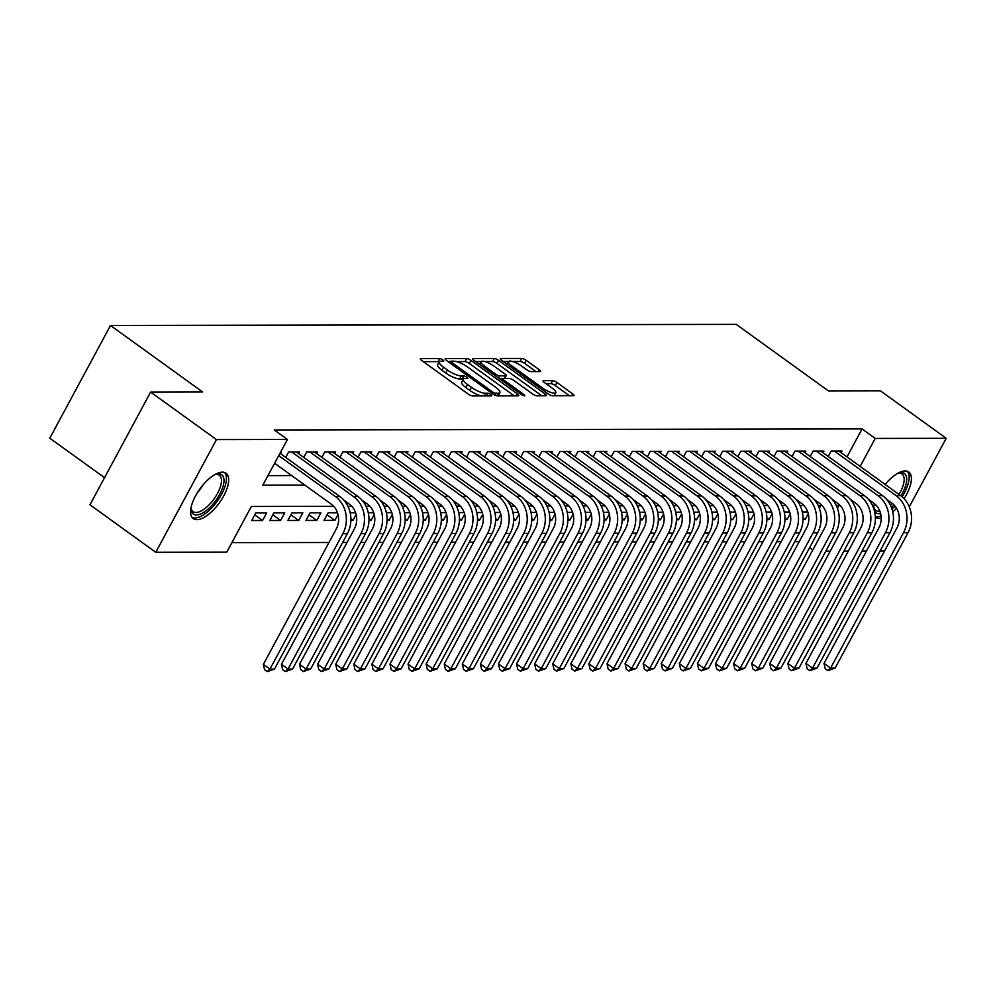 <?xml version="1.0" encoding="UTF-8"?>
<svg xmlns="http://www.w3.org/2000/svg" width="996" height="996" viewBox="0 0 996 996"><rect width="100%" height="100%" fill="white"/><g stroke="black" fill="none" stroke-linecap="round" stroke-linejoin="round"><path stroke-width="1.49" d="M442.797 359.88A2.465 0.66 28.3 0 0 439.746 358.572L420.885 358.61A3.523 0.946 28.3 0 0 420.362 358.809A3.523 0.946 28.3 0 0 421.694 360.477L468.207 394.055A3.523 0.946 28.3 0 0 472.565 395.922L491.426 395.885A2.465 0.66 28.3 0 0 491.787 395.748A2.465 0.66 28.3 0 0 490.866 394.578A2.465 0.66 28.3 0 0 487.816 393.271L485.376 393.283A11.28 3.013 28.3 0 1 471.419 387.32L467.547 384.518A11.28 3.013 28.3 0 1 463.289 379.165A11.28 3.013 28.3 0 1 464.958 378.542L467.398 378.542A2.465 0.66 28.3 0 0 467.759 378.405A2.465 0.66 28.3 0 0 466.825 377.235A2.465 0.66 28.3 0 0 463.775 375.928L461.335 375.928A11.28 3.013 28.3 0 1 447.391 369.977L443.519 367.175A11.28 3.013 28.3 0 1 439.261 361.822A11.28 3.013 28.3 0 1 440.929 361.199L443.369 361.187A2.465 0.66 28.3 0 0 443.73 361.05A2.465 0.66 28.3 0 0 442.797 359.88M439.224 361.884A2.465 0.66 28.3 0 0 438.103 361.623L423.312 361.648M463.252 379.239A2.465 0.66 28.3 0 0 462.144 378.966L459.704 378.978L461.335 375.928M881.186 518.306A28.013 11.952 -54.2 0 1 879.543 518.455A28.013 11.952 -54.2 0 1 875.945 517.41A28.013 11.952 -54.2 0 1 875.335 516.887M873.504 507.923A28.013 11.952 -54.2 0 1 874.451 503.677M885.158 484.442A28.013 11.952 -54.2 0 1 905.14 470.934A28.013 11.952 -54.2 0 1 908.738 471.992A28.013 11.952 -54.2 0 1 904.094 498.685M196.822 519.663A28.013 11.952 -54.2 0 1 193.224 518.605A28.013 11.952 -54.2 0 1 197.582 492.373A28.013 11.952 -54.2 0 1 222.407 472.141A28.013 11.952 -54.2 0 1 226.005 473.187A28.013 11.952 -54.2 0 1 221.66 499.432A28.013 11.952 -54.2 0 1 196.822 519.663M540.019 371.583A3.523 0.946 28.3 0 0 540.542 371.384A3.523 0.946 28.3 0 0 539.21 369.715L526.162 360.291A3.523 0.946 28.3 0 0 521.804 358.435L500.864 358.473A3.523 0.946 28.3 0 0 500.341 358.66A3.523 0.946 28.3 0 0 501.673 360.34L548.186 393.918A3.523 0.946 28.3 0 0 552.543 395.773L573.484 395.736A3.523 0.946 28.3 0 0 574.007 395.549A3.523 0.946 28.3 0 0 572.675 393.868L556.913 382.489A3.523 0.946 28.3 0 0 552.556 380.634L543.592 380.646A3.523 0.946 28.3 0 0 543.069 380.846A3.523 0.946 28.3 0 0 544.401 382.514L552.22 388.154A9.425 2.515 28.3 0 1 555.768 392.636A9.425 2.515 28.3 0 1 542.72 388.179L512.093 366.067A9.425 2.515 28.3 0 1 508.545 361.598A9.425 2.515 28.3 0 1 521.593 366.055L526.697 369.74A3.523 0.946 28.3 0 0 531.055 371.595L540.019 371.583M333.722 506.329L251.353 506.478L226.752 552.17L155.762 552.294L89.951 504.785L150.633 392.075L202.636 391.976L110.494 325.468L736.243 324.372L828.386 390.88L880.389 390.793L946.2 438.302L909.286 506.852M150.633 392.075L216.456 439.585L287.433 439.46L262.832 485.152L304.826 485.077M846.986 456.903L862.05 428.915L274.274 429.961L287.433 439.46M862.05 428.915L875.21 438.427L946.2 438.302M470.959 360.39A3.523 0.946 28.3 0 0 466.601 358.535L445.648 358.572A3.523 0.946 28.3 0 0 445.125 358.759A3.523 0.946 28.3 0 0 446.457 360.44L492.97 394.018A3.523 0.946 28.3 0 0 497.328 395.873L518.281 395.835A3.523 0.946 28.3 0 0 518.804 395.649A3.523 0.946 28.3 0 0 517.472 393.968L470.959 360.39L469.315 363.44A3.523 0.946 28.3 0 0 464.958 361.573L456.492 361.598M473.249 358.523L494.203 358.485A3.523 0.946 28.3 0 1 498.56 360.34L545.073 393.918A3.523 0.946 28.3 0 1 546.406 395.599A3.523 0.946 28.3 0 1 545.883 395.786L536.919 395.81A3.523 0.946 28.3 0 1 532.561 393.943L513.699 380.323A3.523 0.946 28.3 0 0 509.342 378.468L503.391 378.468A3.523 0.946 28.3 0 0 502.868 378.667A3.523 0.946 28.3 0 0 504.2 380.348L523.834 394.516A2.465 0.66 28.3 0 1 524.768 395.686A2.465 0.66 28.3 0 1 521.356 394.528L474.059 360.39A3.523 0.946 28.3 0 1 472.739 358.709A3.523 0.946 28.3 0 1 473.249 358.523L472.863 359.257M803.025 519.576L805.117 519.563L803.037 518.069M784.935 519.601L787.027 519.601L784.948 518.094M766.858 519.638L768.937 519.626L766.858 518.132M748.768 519.663L750.86 519.663L748.78 518.157M730.678 519.7L732.77 519.688L730.691 518.194M712.601 519.725L714.692 519.725L712.601 518.219M694.511 519.763L696.602 519.763L694.523 518.256M676.421 519.788L678.513 519.788L676.433 518.294M658.344 519.825L660.435 519.825L658.356 518.318M640.254 519.862L642.345 519.85L640.266 518.356M622.176 519.887L624.255 519.887L622.176 518.381M604.086 519.924L606.178 519.912L604.099 518.418M585.997 519.949L588.088 519.949L586.009 518.443M567.919 519.987L569.998 519.974L567.919 518.48M549.829 520.012L551.921 520.012L549.842 518.505M531.74 520.049L533.831 520.049L531.752 518.543M513.662 520.074L515.741 520.074L513.662 518.58M495.572 520.111L497.664 520.111L495.585 518.605M477.482 520.149L479.574 520.136L477.495 518.642M459.405 520.173L461.484 520.173L459.405 518.667M441.315 520.211L443.407 520.198L441.328 518.704M423.225 520.236L425.317 520.236L423.238 518.729M405.148 520.273L407.24 520.261L405.148 518.767M387.058 520.298L389.15 520.298L387.07 518.792M368.981 520.335L371.06 520.335L368.981 518.829M350.891 520.36L352.982 520.36L350.903 518.866M337.52 512.778L328.145 512.791L324.036 520.41L334.893 520.398L327.086 514.758M316.803 520.422L320.911 512.816L310.055 512.828L305.959 520.447L316.803 520.422L308.997 514.795M298.725 520.46L302.821 512.84L291.965 512.865L287.869 520.472L298.725 520.46L290.919 514.82M280.635 520.485L284.731 512.878L273.888 512.89L269.779 520.51L280.635 520.485L272.829 514.857M262.546 520.522L266.654 512.903L255.798 512.928L251.702 520.535L262.546 520.522L254.739 514.882M280.486 453.653L281.37 452.01L280.685 452.01M298.576 453.628L299.46 451.972L288.603 451.997L285.69 457.413M316.653 453.591L317.537 451.947L306.693 451.96L303.78 457.388M334.743 453.566L335.627 451.91L324.783 451.935L321.857 457.351M352.821 453.529L353.717 451.885L342.861 451.898L339.947 457.313M370.91 453.504L371.794 451.848L360.95 451.873L358.025 457.289M389 453.466L389.884 451.823L379.028 451.835L376.115 457.251M407.078 453.429L407.974 451.786L397.118 451.81L394.204 457.226M425.168 453.404L426.051 451.748L415.208 451.773L412.282 457.189M443.257 453.367L444.141 451.723L433.285 451.736L430.372 457.164M461.335 453.342L462.231 451.686L451.375 451.711L448.461 457.127M479.425 453.305L480.309 451.661L469.465 451.674L466.539 457.102M497.514 453.28L498.398 451.624L487.542 451.649L484.629 457.064M515.592 453.242L516.488 451.599L505.632 451.611L502.719 457.027M533.682 453.217L534.566 451.562L523.722 451.586L520.796 457.002M551.772 453.18L552.656 451.537L541.799 451.549L538.886 456.965M569.849 453.143L570.745 451.499L559.889 451.524L556.976 456.94M587.939 453.118L588.823 451.462L577.979 451.487L575.053 456.903M606.016 453.08L606.913 451.437L596.056 451.449L593.143 456.878M624.106 453.055L624.99 451.4L614.146 451.425L611.233 456.84M642.196 453.018L643.08 451.375L632.236 451.387L629.31 456.815M660.273 452.993L661.17 451.337L650.313 451.362L647.4 456.778M678.363 452.956L679.247 451.313L668.403 451.325L665.477 456.741M696.453 452.931L697.337 451.275L686.481 451.3L683.567 456.716M714.53 452.894L715.427 451.25L704.57 451.263L701.657 456.678M732.62 452.856L733.504 451.213L722.66 451.238L719.735 456.654M750.71 452.831L751.594 451.176L740.738 451.2L737.824 456.616M768.788 452.794L769.684 451.151L758.828 451.163L755.914 456.591M786.877 452.769L787.761 451.113L776.917 451.138L773.992 456.554M804.967 452.732L805.851 451.088L794.995 451.101L792.081 456.529M823.045 452.707L823.941 451.051L813.085 451.076L810.171 456.492M267.961 475.615L291.666 475.578M828.249 456.454L831.174 451.039L842.018 451.026L841.134 452.67M231.881 542.646L328.991 542.471M342.661 542.447L347.081 542.434M360.751 542.409L365.159 542.409M378.829 542.384L383.248 542.372M396.918 542.347L401.338 542.347M415.008 542.322L419.416 542.31M433.086 542.285L437.505 542.285M451.176 542.26L455.595 542.247M469.265 542.222L473.673 542.21M487.343 542.185L491.763 542.185M505.433 542.16L509.852 542.148M523.523 542.123L527.93 542.123M541.6 542.098L546.02 542.085M559.69 542.061L564.11 542.061M577.78 542.036L582.187 542.023M595.857 541.998L600.277 541.998M613.947 541.973L618.367 541.961M632.024 541.936L636.444 541.924M650.114 541.899L654.534 541.899M668.204 541.874L672.611 541.861M686.281 541.836L690.701 541.836M704.371 541.812L708.791 541.799M722.461 541.774L726.868 541.774M740.538 541.749L744.958 541.737M758.628 541.712L763.048 541.712M776.718 541.687L781.125 541.675M794.796 541.65L799.215 541.637M819.335 508.259L820.828 505.482M243.771 520.559L247.867 512.94M334.893 520.398L338.042 514.546M355.609 512.753L350.181 512.753M352.982 520.36L356.12 514.521M373.687 512.716L368.259 512.728M371.06 520.335L374.21 514.484M391.777 512.679L386.348 512.691M389.15 520.298L392.3 514.446M409.866 512.654L404.438 512.666M407.24 520.261L410.377 514.422M427.944 512.616L422.516 512.629M425.317 520.236L428.467 514.384M446.034 512.591L440.606 512.604M443.407 520.198L446.557 514.359M464.124 512.554L458.683 512.567M461.484 520.173L464.634 514.322M482.201 512.529L476.773 512.529M479.574 520.136L482.724 514.297M500.291 512.492L494.863 512.504M497.664 520.111L500.814 514.26M518.368 512.467L512.94 512.467M515.741 520.074L518.891 514.235M536.458 512.43L531.03 512.442M533.831 520.049L536.981 514.197M554.548 512.392L549.12 512.405M551.921 520.012L555.071 514.16M572.625 512.367L567.197 512.38M569.998 519.974L573.148 514.135M590.715 512.33L585.287 512.342M588.088 519.949L591.238 514.098M608.805 512.305L603.377 512.317M606.178 519.912L609.315 514.073M626.882 512.268L621.454 512.28M624.255 519.887L627.405 514.036M644.972 512.243L639.544 512.243M642.345 519.85L645.495 514.011M663.062 512.205L657.634 512.218M660.435 519.825L663.573 513.973M681.14 512.181L675.711 512.181M678.513 519.788L681.662 513.948M699.229 512.143L693.801 512.156M696.602 519.763L699.752 513.911M717.319 512.118L711.879 512.118M714.692 519.725L717.83 513.874M735.397 512.081L729.968 512.093M732.77 519.688L735.92 513.849M753.486 512.044L748.058 512.056M750.86 519.663L754.009 513.812M771.576 512.019L766.136 512.031M768.937 519.626L772.087 513.787M789.654 511.981L784.226 511.994M787.027 519.601L790.177 513.749M807.744 511.956L802.315 511.956M805.117 519.563L808.266 513.724M110.494 325.468L49.8 438.19L104.53 477.694M155.762 552.294L216.456 439.585M884.51 551.012L880.091 551.025M866.42 551.049L862.013 551.062M848.343 551.087L843.923 551.087M830.253 551.112L825.833 551.124M809.648 547.626L812.823 549.917M896.562 508.309A28.013 11.952 -54.2 0 1 892.765 511.919M837.499 508.458L839.13 505.445L836.254 505.445M822.024 505.47L818.177 505.482M803.934 505.507L800.087 505.507M785.856 505.532L781.997 505.545M767.767 505.57L763.92 505.582M749.677 505.607L745.83 505.607M731.599 505.632L727.74 505.644M713.51 505.669L709.662 505.669M695.42 505.694L691.573 505.707M677.342 505.731L673.483 505.731M659.252 505.756L655.405 505.769M641.175 505.794L637.316 505.794M623.085 505.819L619.238 505.831M604.995 505.856L601.148 505.868M586.918 505.893L583.058 505.893M568.828 505.918L564.981 505.931M550.738 505.956L546.891 505.956M532.661 505.98L528.801 505.993M514.571 506.018L510.724 506.018M496.481 506.043L492.634 506.055M478.404 506.08L474.544 506.08M460.314 506.105L456.467 506.117M442.224 506.142L438.377 506.155M424.147 506.18L420.287 506.18M406.057 506.205L402.21 506.217M387.979 506.242L384.12 506.242M369.89 506.267L366.042 506.279M351.8 506.304L347.953 506.304M860.146 466.402L875.21 438.427M439.261 361.822L437.618 364.86A11.28 3.013 28.3 0 0 441.875 370.213L443.519 367.175M459.704 378.978A11.28 3.013 28.3 0 1 445.747 373.014L441.875 370.213M463.289 379.165L461.658 382.215A11.28 3.013 28.3 0 0 465.904 387.569L467.547 384.518M481.043 395.898A11.28 3.013 28.3 0 1 469.776 390.37L465.904 387.569M514.21 395.848L469.315 363.44M450.702 361.598L448.076 361.61M451.225 361.175A2.465 0.66 28.3 0 0 450.852 361.311A2.465 0.66 28.3 0 0 451.786 362.482L492.609 391.951A2.465 0.66 28.3 0 0 495.672 393.258L498.237 393.258A11.28 3.013 28.3 0 0 499.905 392.636A11.28 3.013 28.3 0 0 495.647 387.27L467.747 367.126A11.28 3.013 28.3 0 0 453.79 361.175L451.225 361.175M498.112 395.873A11.28 3.013 28.3 0 0 498.261 395.673L499.905 392.636M475.69 361.56L481.217 361.548M484.616 361.548L492.559 361.523L494.203 358.485M541.812 395.798L496.917 363.391A3.523 0.946 28.3 0 0 492.559 361.523M494.116 366.192A9.425 2.515 28.3 0 0 481.068 361.735A9.425 2.515 28.3 0 0 484.629 366.217L495.41 373.998A3.523 0.946 28.3 0 0 499.768 375.865L505.719 375.853A3.523 0.946 28.3 0 0 506.242 375.654A3.523 0.946 28.3 0 0 504.91 373.986L494.116 366.192M502.743 378.903L499.718 378.903M554.075 395.773A9.425 2.515 28.3 0 0 554.125 395.686L555.768 392.636M569.413 395.748L555.27 385.539A3.523 0.946 28.3 0 0 550.913 383.672L546.02 383.684M535.948 371.595L524.531 363.341A3.523 0.946 28.3 0 0 520.161 361.486L512.442 361.498M508.607 361.498L503.291 361.511M274.622 463.265L331.319 504.2A17.953 15.513 89.9 0 1 336.287 528.938L263.367 664.344L269.953 669.1L342.861 533.682A26.929 23.269 -90.1 0 0 335.415 496.581L278.718 455.658M274.473 669.088L267.202 671.628L269.953 669.1L274.473 669.088L347.38 533.682A26.929 23.269 -90.1 0 0 339.947 496.581L279.988 453.292M267.202 671.628L264.562 669.735L263.367 664.344M214.875 474.582A24.24 10.346 -54.2 0 1 216.057 474.196A24.24 10.346 -54.2 0 1 218.585 473.81A24.24 10.346 -54.2 0 1 219.718 494.352A24.24 10.346 -54.2 0 1 196.436 514.944A24.24 10.346 -54.2 0 1 191.045 508.844A24.24 10.346 -54.2 0 1 191.045 507.599M191.033 507.773A22.435 9.587 125.8 0 0 193.062 511.62A22.435 9.587 125.8 0 0 195.938 512.467A22.435 9.587 125.8 0 0 215.846 496.257A22.435 9.587 125.8 0 0 219.332 475.229A22.435 9.587 125.8 0 0 216.443 474.382A22.435 9.587 125.8 0 0 215.036 474.519M192.041 517.422A27.826 11.877 125.8 0 0 194.805 517.995A27.826 11.877 125.8 0 0 218.871 498.809A27.826 11.877 125.8 0 0 224.511 472.44M897.608 473.386A24.24 10.346 -54.2 0 1 898.778 473A24.24 10.346 -54.2 0 1 906.348 482.873A24.24 10.346 -54.2 0 1 900.907 495.821M898.965 494.414A22.435 9.587 125.8 0 0 903.833 482.687A22.435 9.587 125.8 0 0 902.052 474.034A22.435 9.587 125.8 0 0 897.77 473.324M875.31 516.438A27.826 11.877 125.8 0 0 881.062 516.165M892.005 509.093A27.826 11.877 125.8 0 0 895.006 506.08M902.127 496.792A27.826 11.877 125.8 0 0 908.726 481.354A27.826 11.877 125.8 0 0 907.244 471.245M893.935 504.897A24.24 10.346 -54.2 0 1 891.395 507.387M880.601 513.612A24.24 10.346 -54.2 0 1 874.326 510.5M873.978 509.292A24.24 10.346 -54.2 0 1 873.766 507.636A24.24 10.346 -54.2 0 1 873.766 506.404M873.766 506.578A22.435 9.587 125.8 0 0 875.783 510.425A22.435 9.587 125.8 0 0 879.842 511.172M890.362 505.047A22.435 9.587 125.8 0 0 892.117 503.329M343.944 500.229L349.409 504.175A17.953 15.513 89.9 0 1 354.364 528.901L281.457 664.32L288.031 669.063L360.95 533.657A26.929 23.269 -90.1 0 0 353.505 496.556L291.766 451.985M292.563 669.063L285.279 671.603L288.031 669.063L292.563 669.063L365.47 533.644A26.929 23.269 -90.1 0 0 358.025 496.543L296.298 451.985M285.279 671.603L282.652 669.698L281.457 664.32M362.034 500.191L367.487 504.138A17.953 15.513 89.9 0 1 372.454 528.876L299.535 664.282L306.121 669.038L379.028 533.619A26.929 23.269 -90.1 0 0 371.595 496.518L309.856 451.96M310.64 669.026L303.369 671.565L306.121 669.038L310.64 669.026L383.56 533.619A26.929 23.269 -90.1 0 0 376.115 496.518L314.375 451.947M303.369 671.565L300.742 669.673L299.535 664.282M380.111 500.166L385.577 504.101A17.953 15.513 89.9 0 1 390.532 528.839L317.624 664.257L324.21 669.001L397.118 533.595A26.929 23.269 -90.1 0 0 389.673 496.494L327.945 451.923M328.73 669.001L321.459 671.541L324.21 669.001L328.73 669.001L401.637 533.582A26.929 23.269 -90.1 0 0 394.204 496.481L332.465 451.923M321.459 671.541L318.82 669.636L317.624 664.257M398.201 500.129L403.666 504.076A17.953 15.513 89.9 0 1 408.621 528.814L335.714 664.22L342.288 668.976L415.208 533.557A26.929 23.269 -90.1 0 0 407.762 496.456L346.023 451.898M346.807 668.963L339.536 671.503L342.288 668.976L346.807 668.963L419.727 533.545A26.929 23.269 -90.1 0 0 412.282 496.456L350.555 451.885M339.536 671.503L336.909 669.611L335.714 664.22M416.291 500.104L421.744 504.038A17.953 15.513 89.9 0 1 426.711 528.776L353.792 664.195L360.378 668.938L433.285 533.532A26.929 23.269 -90.1 0 0 425.852 496.431L364.113 451.86M364.897 668.938L357.626 671.478L360.378 668.938L364.897 668.938L437.817 533.52A26.929 23.269 -90.1 0 0 430.372 496.419L368.632 451.86M357.626 671.478L354.999 669.573L353.792 664.195M434.368 500.067L439.834 504.013A17.953 15.513 89.9 0 1 444.789 528.739L371.882 664.158L378.468 668.914L451.375 533.495A26.929 23.269 -90.1 0 0 443.93 496.394L382.203 451.835M382.987 668.901L375.716 671.441L378.468 668.914L382.987 668.901L455.894 533.483A26.929 23.269 -90.1 0 0 448.449 496.382L386.722 451.823M375.716 671.441L373.077 669.536L371.882 664.158M452.458 500.042L457.923 503.976A17.953 15.513 89.9 0 1 462.879 528.714L389.971 664.12L396.545 668.876L469.465 533.458A26.929 23.269 -90.1 0 0 462.02 496.357L400.28 451.798M401.064 668.864L393.794 671.404L396.545 668.876L401.064 668.864L473.984 533.458A26.929 23.269 -90.1 0 0 466.539 496.357L404.799 451.786M393.794 671.404L391.167 669.511L389.971 664.12M470.548 500.004L476.001 503.951A17.953 15.513 89.9 0 1 480.968 528.677L408.049 664.095L414.635 668.851L487.542 533.433A26.929 23.269 -90.1 0 0 480.109 496.332L418.37 451.773M419.154 668.839L411.883 671.379L414.635 668.851L419.154 668.839L492.061 533.42A26.929 23.269 -90.1 0 0 484.629 496.319L422.889 451.761M411.883 671.379L409.256 669.474L408.049 664.095M488.625 499.98L494.091 503.914A17.953 15.513 89.9 0 1 499.046 528.652L426.139 664.058L432.725 668.814L505.632 533.395A26.929 23.269 -90.1 0 0 498.187 496.294L436.46 451.736M437.244 668.802L429.973 671.341L432.725 668.814L437.244 668.802L510.151 533.395A26.929 23.269 -90.1 0 0 502.706 496.294L440.979 451.723M429.973 671.341L427.334 669.449L426.139 664.058M506.715 499.942L512.168 503.889A17.953 15.513 89.9 0 1 517.136 528.615L444.228 664.033L450.802 668.777L523.722 533.37A26.929 23.269 -90.1 0 0 516.277 496.269L454.537 451.698M455.321 668.777L448.051 671.316L450.802 668.777L455.321 668.777L528.241 533.358A26.929 23.269 -90.1 0 0 520.796 496.257L459.056 451.698M448.051 671.316L445.424 669.412L444.228 664.033M524.805 499.905L530.258 503.852A17.953 15.513 89.9 0 1 535.226 528.59L462.306 663.996L468.892 668.752L541.799 533.333A26.929 23.269 -90.1 0 0 534.366 496.232L472.627 451.674M473.411 668.739L466.14 671.279L468.892 668.752L473.411 668.739L546.318 533.333A26.929 23.269 -90.1 0 0 538.886 496.232L477.146 451.661M466.14 671.279L463.501 669.387L462.306 663.996M542.882 499.88L548.348 503.814A17.953 15.513 89.9 0 1 553.303 528.552L480.396 663.971L486.969 668.714L559.889 533.308A26.929 23.269 -90.1 0 0 552.444 496.207L490.717 451.636M491.501 668.714L484.23 671.254L486.969 668.714L491.501 668.714L564.408 533.296A26.929 23.269 -90.1 0 0 556.963 496.195L495.236 451.636M484.23 671.254L481.591 669.349L480.396 663.971M560.972 499.843L566.425 503.789A17.953 15.513 89.9 0 1 571.393 528.527L498.473 663.934L505.059 668.69L577.979 533.271A26.929 23.269 -90.1 0 0 570.534 496.17L508.794 451.611M509.579 668.677L502.308 671.217L505.059 668.69L509.579 668.677L582.498 533.258A26.929 23.269 -90.1 0 0 575.053 496.17L513.314 451.599M502.308 671.217L499.681 669.324L498.473 663.934M579.062 499.818L584.515 503.752A17.953 15.513 89.9 0 1 589.483 528.49L516.563 663.909L523.149 668.652L596.056 533.246A26.929 23.269 -90.1 0 0 588.611 496.145L526.884 451.574M527.668 668.652L520.398 671.192L523.149 668.652L527.668 668.652L600.576 533.234A26.929 23.269 -90.1 0 0 593.143 496.133L531.403 451.574M520.398 671.192L517.758 669.287L516.563 663.909M597.139 499.78L602.605 503.727A17.953 15.513 89.9 0 1 607.56 528.453L534.653 663.871L541.226 668.627L614.146 533.209A26.929 23.269 -90.1 0 0 606.701 496.108L544.961 451.549M545.758 668.615L538.475 671.155L541.226 668.627L545.758 668.615L618.665 533.196A26.929 23.269 -90.1 0 0 611.22 496.095L549.493 451.537M538.475 671.155L535.848 669.25L534.653 663.871M615.229 499.755L620.682 503.69A17.953 15.513 89.9 0 1 625.65 528.428L552.73 663.834L559.316 668.59L632.223 533.171A26.929 23.269 -90.1 0 0 624.791 496.07L563.051 451.512M563.836 668.577L556.565 671.117L559.316 668.59L563.836 668.577L636.755 533.171A26.929 23.269 -90.1 0 0 629.31 496.07L567.571 451.499M556.565 671.117L553.938 669.225L552.73 663.834M633.307 499.718L638.772 503.665A17.953 15.513 89.9 0 1 643.74 528.39L570.82 663.809L577.406 668.565L650.313 533.146A26.929 23.269 -90.1 0 0 642.868 496.045L581.141 451.487M581.925 668.553L574.655 671.092L577.406 668.565L581.925 668.553L654.833 533.134A26.929 23.269 -90.1 0 0 647.4 496.033L585.66 451.474M574.655 671.092L572.015 669.188L570.82 663.809M651.396 499.693L656.862 503.627A17.953 15.513 89.9 0 1 661.817 528.366L588.91 663.772L595.484 668.528L668.403 533.109A26.929 23.269 -90.1 0 0 660.958 496.008L599.219 451.449M600.003 668.515L592.732 671.055L595.484 668.528L600.003 668.515L672.923 533.109A26.929 23.269 -90.1 0 0 665.477 496.008L603.75 451.437M592.732 671.055L590.105 669.163L588.91 663.772M669.486 499.656L674.939 503.603A17.953 15.513 89.9 0 1 679.907 528.328L606.987 663.747L613.573 668.49L686.481 533.084A26.929 23.269 -90.1 0 0 679.048 495.983L617.308 451.412M618.093 668.49L610.822 671.03L613.573 668.49L618.093 668.49L691.012 533.072A26.929 23.269 -90.1 0 0 683.567 495.971L621.828 451.412M610.822 671.03L608.195 669.125L606.987 663.747M687.564 499.619L693.029 503.565A17.953 15.513 89.9 0 1 697.984 528.303L625.077 663.71L631.663 668.465L704.57 533.047A26.929 23.269 -90.1 0 0 697.125 495.946L635.398 451.387M636.183 668.453L628.912 670.993L631.663 668.465L636.183 668.453L709.09 533.047A26.929 23.269 -90.1 0 0 701.645 495.946L639.918 451.375M628.912 670.993L626.272 669.1L625.077 663.71M705.654 499.594L711.119 503.528A17.953 15.513 89.9 0 1 716.074 528.266L643.167 663.685L649.741 668.428L722.66 533.022A26.929 23.269 -90.1 0 0 715.215 495.921L653.476 451.35M654.26 668.428L646.989 670.968L649.741 668.428L654.26 668.428L727.18 533.009A26.929 23.269 -90.1 0 0 719.735 495.908L658.007 451.35M646.989 670.968L644.362 669.063L643.167 663.685M723.743 499.556L729.197 503.503A17.953 15.513 89.9 0 1 734.164 528.241L661.244 663.647L667.83 668.403L740.738 532.985A26.929 23.269 -90.1 0 0 733.305 495.884L671.565 451.325M672.35 668.391L665.079 670.931L667.83 668.403L672.35 668.391L745.269 532.972A26.929 23.269 -90.1 0 0 737.824 495.884L676.085 451.313M665.079 670.931L662.452 669.038L661.244 663.647M741.821 499.531L747.286 503.466A17.953 15.513 89.9 0 1 752.241 528.204L679.334 663.622L685.92 668.366L758.828 532.96A26.929 23.269 -90.1 0 0 751.382 495.859L689.655 451.288M690.44 668.366L683.169 670.906L685.92 668.366L690.44 668.366L763.347 532.947A26.929 23.269 -90.1 0 0 755.902 495.846L694.175 451.288M683.169 670.906L680.529 669.001L679.334 663.622M759.911 499.494L765.376 503.441A17.953 15.513 89.9 0 1 770.331 528.166L697.424 663.585L703.998 668.341L776.917 532.922A26.929 23.269 -90.1 0 0 769.472 495.821L707.733 451.263M708.517 668.328L701.246 670.868L703.998 668.341L708.517 668.328L781.437 532.91A26.929 23.269 -90.1 0 0 773.992 495.809L712.252 451.25M701.246 670.868L698.619 668.963L697.424 663.585M778 499.469L783.454 503.403A17.953 15.513 89.9 0 1 788.421 528.141L715.502 663.548L722.088 668.304L794.995 532.885A26.929 23.269 -90.1 0 0 787.562 495.784L725.823 451.225M726.607 668.291L719.336 670.843L722.088 668.304L726.607 668.291L799.514 532.885A26.929 23.269 -90.1 0 0 792.081 495.784L730.342 451.213M719.336 670.843L716.697 668.938L715.502 663.548M796.078 499.432L801.543 503.378A17.953 15.513 89.9 0 1 806.499 528.104L733.591 663.523L740.165 668.279L813.085 532.86A26.929 23.269 -90.1 0 0 805.64 495.759L743.912 451.2M744.697 668.266L737.426 670.806L740.165 668.279L744.697 668.266L817.604 532.848A26.929 23.269 -90.1 0 0 810.159 495.747L748.432 451.188M737.426 670.806L734.787 668.901L733.591 663.523M814.168 499.407L819.621 503.341A17.953 15.513 89.9 0 1 824.588 528.079L751.681 663.485L758.255 668.241L831.174 532.823A26.929 23.269 -90.1 0 0 823.729 495.722L761.99 451.163M762.774 668.229L755.503 670.769L758.255 668.241L762.774 668.229L835.694 532.823A26.929 23.269 -90.1 0 0 828.249 495.722L766.509 451.151M755.503 670.769L752.876 668.876L751.681 663.485M832.258 499.37L837.711 503.316A17.953 15.513 89.9 0 1 842.678 528.042L769.759 663.461L776.345 668.204L849.252 532.798A26.929 23.269 -90.1 0 0 841.807 495.697L780.08 451.126M780.864 668.204L773.593 670.744L776.345 668.204L780.864 668.204L853.771 532.785A26.929 23.269 -90.1 0 0 846.339 495.684L784.599 451.126M773.593 670.744L770.954 668.839L769.759 663.461M850.335 499.332L855.801 503.279A17.953 15.513 89.9 0 1 860.756 528.017L787.848 663.423L794.422 668.179L867.342 532.76A26.929 23.269 -90.1 0 0 859.897 495.659L798.17 451.101M798.954 668.167L791.683 670.706L794.422 668.179L798.954 668.167L871.861 532.76A26.929 23.269 -90.1 0 0 864.416 495.659L802.689 451.088M791.683 670.706L789.044 668.814L787.848 663.423M868.425 499.307L873.878 503.241A17.953 15.513 89.9 0 1 878.846 527.98L805.926 663.398L812.512 668.142L885.432 532.736A26.929 23.269 -90.1 0 0 877.986 495.635L816.247 451.064M817.031 668.142L809.76 670.682L812.512 668.142L817.031 668.142L889.951 532.723A26.929 23.269 -90.1 0 0 882.506 495.622L820.766 451.064M809.76 670.682L807.134 668.777L805.926 663.398M886.515 499.27L891.968 503.217A17.953 15.513 89.9 0 1 896.935 527.955L824.016 663.361L830.602 668.117L903.509 532.698A26.929 23.269 -90.1 0 0 896.064 495.597L834.337 451.039M835.121 668.104L827.85 670.644L830.602 668.117L835.121 668.104L908.028 532.698A26.929 23.269 -90.1 0 0 900.596 495.597L838.856 451.026M827.85 670.644L825.211 668.752L824.016 663.361M438.103 361.623L439.746 358.572M486.397 395.898L487.816 393.271M462.144 378.966L463.775 375.928M445.747 373.014L447.391 369.977M469.776 390.37L471.419 387.32M483.956 395.898L485.376 393.283M420.486 359.344L420.885 358.61M516.463 395.835L517.472 393.968M445.249 359.307L445.648 358.572M464.958 361.573L466.601 358.535M451.088 363.777L451.786 362.482M491.912 393.246L492.609 391.951M494.701 395.051L495.672 393.258M496.855 395.823L498.237 393.258M496.917 363.391L498.56 360.34M544.065 395.798L545.073 393.918M503.503 381.642L504.2 380.348M523.274 395.561L523.834 394.516M483.932 367.512L484.629 366.217M494.713 375.293L495.41 373.998M498.573 378.082L499.768 375.865M504.312 378.468L505.719 375.853M511.396 367.362L512.093 366.067M542.023 389.473L542.72 388.179M543.194 381.381L543.592 380.646M550.913 383.672L552.556 380.634M555.27 385.539L556.913 382.489M571.667 395.748L572.675 393.868M500.465 359.207L500.864 358.473M520.161 361.486L521.804 358.435M524.531 363.341L526.162 360.291M538.214 371.583L539.21 369.715M335.415 496.581L339.947 496.581M342.861 533.682L347.38 533.682M202.885 485.102A22.435 9.587 -54.2 0 1 197.245 492.908M885.618 483.894A22.435 9.587 -54.2 0 1 885.245 484.517M353.505 496.556L358.025 496.543M360.95 533.657L365.47 533.644M371.595 496.518L376.115 496.518M379.028 533.619L383.56 533.619M389.673 496.494L394.204 496.481M397.118 533.595L401.637 533.582M407.762 496.456L412.282 496.456M415.208 533.557L419.727 533.545M425.852 496.431L430.372 496.419M433.285 533.532L437.817 533.52M443.93 496.394L448.449 496.382M451.375 533.495L455.894 533.483M462.02 496.357L466.539 496.357M469.465 533.458L473.984 533.458M480.109 496.332L484.629 496.319M487.542 533.433L492.061 533.42M498.187 496.294L502.706 496.294M505.632 533.395L510.151 533.395M516.277 496.269L520.796 496.257M523.722 533.37L528.241 533.358M534.366 496.232L538.886 496.232M541.799 533.333L546.318 533.333M552.444 496.207L556.963 496.195M559.889 533.308L564.408 533.296M570.534 496.17L575.053 496.17M577.979 533.271L582.498 533.258M588.611 496.145L593.143 496.133M596.056 533.246L600.576 533.234M606.701 496.108L611.22 496.095M614.146 533.209L618.665 533.196M624.791 496.07L629.31 496.07M632.223 533.171L636.755 533.171M642.868 496.045L647.4 496.033M650.313 533.146L654.833 533.134M660.958 496.008L665.477 496.008M668.403 533.109L672.923 533.109M679.048 495.983L683.567 495.971M686.481 533.084L691.012 533.072M697.125 495.946L701.645 495.946M704.57 533.047L709.09 533.047M715.215 495.921L719.735 495.908M722.66 533.022L727.18 533.009M733.305 495.884L737.824 495.884M740.738 532.985L745.269 532.972M751.382 495.859L755.902 495.846M758.828 532.96L763.347 532.947M769.472 495.821L773.992 495.809M776.917 532.922L781.437 532.91M787.562 495.784L792.081 495.784M794.995 532.885L799.514 532.885M805.64 495.759L810.159 495.747M813.085 532.86L817.604 532.848M823.729 495.722L828.249 495.722M831.174 532.823L835.694 532.823M841.807 495.697L846.339 495.684M849.252 532.798L853.771 532.785M859.897 495.659L864.416 495.659M867.342 532.76L871.861 532.76M877.986 495.635L882.506 495.622M885.432 532.736L889.951 532.723M896.064 495.597L900.596 495.597M903.509 532.698L908.028 532.698M449.968 362.967L450.852 361.311M501.897 380.472L502.868 378.667M479.636 364.411L481.068 361.735M504.723 378.468L506.242 375.654M507.113 364.262L508.545 361.598"/></g></svg>
